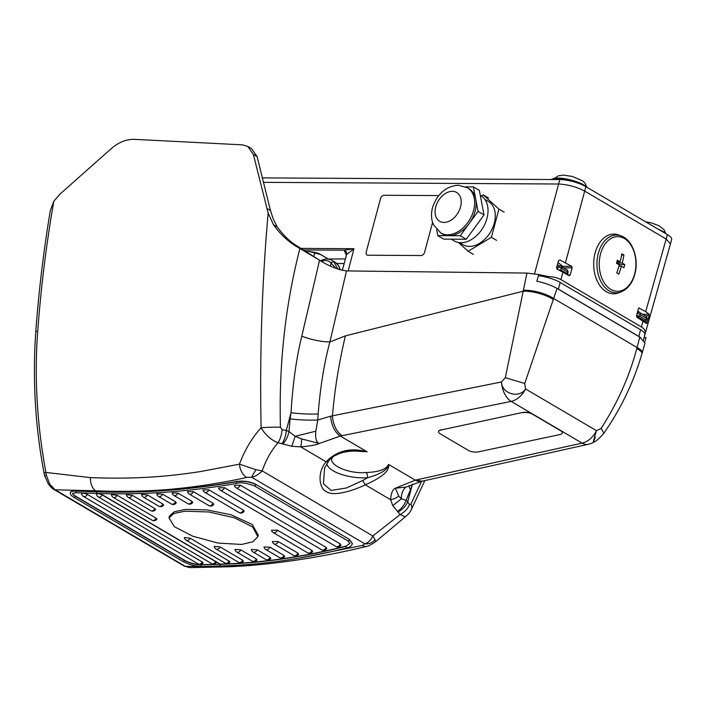 <?xml version="1.0" encoding="UTF-8"?>
<svg xmlns="http://www.w3.org/2000/svg" width="707" height="707" viewBox="0 0 707 707"><rect width="100%" height="100%" fill="white"/><g stroke="black" fill="none" stroke-linecap="round" stroke-linejoin="round"><path stroke-width="1.06" d="M667.346 234.574A19.098 5.143 15 0 1 671.65 239.434L670.448 243.924L666.162 239.019L667.346 234.574L585.864 186.657A19.098 5.143 15 0 0 559.803 179.569L262.164 177.89M569.144 275.615L557.381 269.296L556.559 267.75L558.512 260.697L559.962 260.026L571.707 266.3L572.14 267.856L570.196 274.943L569.427 275.695M639.19 307.89L638.448 308.65L636.494 315.737L636.936 317.284L646.569 323.55L649.185 315.826L649.15 314.279L645.703 311.619L638.889 307.987M645.146 333.695L645.226 333.43C645.694 330.947 644.413 328.782 641.39 326.934L560.934 279.627C557.779 277.833 553.643 276.817 548.544 276.578L538.778 274.581M640.595 313.13L637.794 311.027M562.436 267.891L562.719 266.336L558.035 262.412M345.281 258.939L328.348 259.001A3.579 3.102 -104.1 0 1 328.711 259.177M303.223 249.96L344.132 250.19A3.579 3.411 -137.2 0 1 346.633 254.547L353.951 248.714L344.132 250.19L346.289 255.068M328.402 259.133L320.607 254.547A1.193 0.822 -59.5 0 0 320.916 254.635L309.507 251.533L305.618 251.506M534.545 273.768L558.61 184.014C567.898 184.518 576.585 186.878 584.671 191.102L585.864 186.657M647.223 322.869L645.836 322.834M640.127 319.157L640.348 318.3M670.448 243.924L645.226 333.43M548.544 276.578C546.228 276.517 545.053 276.711 545.035 277.179M578.715 183.396A20.291 5.462 -165 0 0 551.654 179.525M346.633 254.547L342.303 270.357M329.886 258.85A3.579 2.404 -89.7 0 1 330.788 259.778M595.117 252.982A29.844 20.043 -89.7 0 1 618.775 235.007L621.232 235.944A28.899 19.407 -89.7 0 0 598.334 253.345A28.899 19.407 -89.7 0 0 601.684 282.968A28.899 19.407 -89.7 0 0 620.914 292L618.448 292.91A29.844 20.043 90.3 0 1 598.582 283.578A29.844 20.043 90.3 0 1 595.117 252.982M624.387 266.159A87.624 60.475 120.5 0 1 623.954 267.714A87.809 23.631 -165 0 0 621.418 266.141A87.809 60.608 120.5 0 1 618.837 274.13A87.226 23.472 -165 0 0 616.751 272.902A87.809 60.608 -59.5 0 0 619.332 264.913A87.809 23.631 -165 0 0 616.513 263.331A87.624 60.475 -59.5 0 0 616.937 261.784A87.624 60.475 -59.5 0 0 617.344 260.229A87.809 23.631 15 0 1 620.163 261.802A87.809 60.608 -59.5 0 0 621.868 253.804A87.226 23.472 15 0 1 623.954 255.033A87.809 60.608 120.5 0 1 622.248 263.031A87.809 23.631 15 0 1 624.794 264.604A87.624 60.475 120.5 0 1 624.387 266.159M620.163 261.802L616.937 261.784M623.954 255.033L621.656 255.015M622.248 263.031L616.964 262.995L617.291 261.784M624.794 264.604L619.65 264.577L616.964 262.995M619.235 266.124L619.65 264.577M621.418 266.141L618.979 266.124M336.125 268.501L331.035 263.084A14.326 9.889 -59.5 0 0 321.561 261.378M337.796 269.102L334.04 262.156A16.712 11.533 -59.5 0 0 331.91 260.344L335.33 262.359A16.712 11.533 120.5 0 1 339.775 269.721M556.064 287.908A19.098 5.143 15 0 1 558.389 289.136L638.81 336.426A19.098 5.143 15 0 1 640.683 337.654M538.451 275.686A19.098 5.143 15 0 1 560.174 282.473L640.595 329.762A19.098 5.143 15 0 1 644.89 334.632L643.503 339.82M375.063 539.715A11.559 11.506 -9 0 1 364.839 543.807C368.241 542.746 370.919 540.13 372.845 535.968L375.063 539.715L375.435 541.871L405.199 516.897L400.109 514.528L372.845 535.968L262.182 470.897L256.014 469.713L239.443 464.172C244.825 449.855 252.054 437.73 261.113 427.788C259.602 354.949 261.943 283.392 268.156 213.099L253.353 154.426L247.768 146.411L242.404 144.847L134.701 139.367C126.739 139.102 119.112 142.027 111.821 148.134L60.139 193.957L53.856 201.177C46.362 243.844 40.971 287.263 37.701 331.424C34.272 377.167 36.994 424.165 45.884 472.435L46.326 475.254L49.87 484.348L55.173 489.801L185.367 566.36L189.821 567.633M280.458 427.231L282.022 429.706A16.712 9.05 99 0 1 278.037 442.75L291.788 446.258L300.714 446.859C310.665 445.993 316.869 444.853 319.325 443.466C316.365 442.564 315.198 438.473 315.826 431.199L317.779 420.002L330.682 416.176L501.466 381.983L505.319 377.679L526.936 273.07L346.492 270.922C337.699 269.623 328.72 266.062 319.546 260.229L299.909 248.511C285.213 305.592 278.726 365.166 280.458 427.231A16.712 1.538 178.5 0 0 261.113 427.788C265.54 435.105 271.179 440.09 278.037 442.75C271.311 450.5 266.026 459.886 262.182 470.897C258.948 474.291 255.439 476.412 251.657 477.26L246.681 477.375A14.167 9.421 -99.2 0 1 239.443 464.172L200.046 471.649C179.596 474.574 146.464 479.788 90.39 477.614L45.884 472.435A4.772 0.61 169.4 0 0 44.09 473.266L44.656 475.74M247.768 146.411L251.515 148.611L257.092 156.627L270.489 210.545L273.247 219.011L277.25 226.938C283.852 235.891 290.595 242.315 297.479 246.204L320.006 260.494M421.549 481.326L410.944 503.958L409.486 504.657A16.712 12.638 -31.5 0 1 400.109 514.528L392.765 505.638L390.644 499.743L365.289 484.834C353.907 490.402 334.172 496.685 327.129 491.957C318.963 489.332 316.939 472.417 326.068 461.777L300.714 446.859A16.712 4.763 85.5 0 0 301.571 438.932L319.325 443.466L340.314 436.051L511.17 401.408A19.098 13.186 -59.5 0 0 525.548 388.965L524.735 383.459L557.045 288.456L639.782 337.106L645.014 343.063L642.168 352.908M256.014 469.713A11.551 1.299 -55 0 0 251.657 477.26L364.839 543.807L362.426 545.433L299.644 558.026M246.681 477.375C238.559 479.408 225.25 481.918 206.762 484.905C186.012 487.803 152.385 492.982 95.525 490.773L55.173 489.801A4.772 3.296 120.5 0 1 53.935 489.474L53.935 489.474A4.772 3.296 120.5 0 1 53.909 489.456M352.36 543.497L349.285 539.326L255.872 484.392C250.101 481.502 243.597 480.539 236.359 481.502C188.946 489.81 142.478 493.177 96.947 491.604L75.994 490.879A14.326 3.853 -165 0 0 70.391 492.523M199.63 566.395L185.367 566.36A4.772 3.296 120.5 0 1 184.138 566.033L189.741 567.633L227.327 566.811L223.306 565.9M375.435 541.871L369.001 545.751L366.862 546.352A14.167 8.59 -96.4 0 1 366.853 546.352A14.167 8.59 -96.4 0 1 362.426 545.433M406.092 487.043A23.879 15.819 -126.3 0 0 401.39 498.771L398.757 496.075A16.712 12.885 0.1 0 1 390.644 499.743C391.006 493.265 392.579 489.403 395.372 488.183L415.327 480.159L388.523 464.402C390.043 470.491 382.301 477.305 365.289 484.834A4.772 0.751 -115.2 0 1 362.912 480.371L346.492 487.98L331.088 490.419L323.391 483.703L324.646 467.751M324.389 468.388L328.587 461.247A4.772 2.695 39.6 0 1 326.068 461.777C336.965 450.668 350.645 447.345 367.11 451.808L340.314 436.051A19.098 11.409 78.8 0 1 330.682 416.176M328.587 461.247C331.813 456.165 338.945 452.666 349.983 450.748L367.11 451.808C353.756 450.147 343.496 451.199 336.346 454.972C321.376 460.77 344.663 474.459 366.182 472.506C378.943 472.055 386.393 469.351 388.523 464.402C388.046 469.51 381.064 473.955 367.578 477.746L362.912 480.371M417.112 479.753A19.098 11.886 77.5 0 0 423.378 480.91L421.664 481.299A19.098 11.966 77.3 0 1 415.327 480.159L582.108 443.121A19.098 13.186 -59.5 0 0 596.487 430.678L601.153 428.389L603.893 433.188C620.896 408.779 633.552 382.354 641.885 353.898L641.885 353.898A22.288 5.93 -168.8 0 0 636.742 348.586C629.548 376.053 617.688 402.654 601.153 428.389M268.156 213.099L273.503 224.738C280.803 235.007 289.605 242.934 299.909 248.511M349.824 450.766L349.373 450.81M282.924 443.855C286.008 440.47 288.032 436.36 288.986 431.517L290.1 418.836A23.879 3.022 2.4 0 0 317.779 420.002L318.168 413.931C320.359 386.641 324.266 362.647 329.895 341.941A23.879 5.992 13.2 0 1 301.801 336.143C296.374 358.14 292.786 383.645 291.037 412.667L286.282 430.404L288.986 431.517L295.164 436.307L301.571 438.932M553.395 299.582A22.288 7.335 15.1 0 0 523.136 291.231L345.414 335.86L329.895 341.941L346.492 270.922M526.936 273.07L538.787 274.546L536.807 281.209C544.797 282.941 551.54 285.354 557.045 288.456M644.104 337.593L646.021 337.601L644.837 341.578M641.885 353.898L642.168 352.899A22.377 6.001 -168.5 0 0 637.025 347.508L636.742 348.586M505.319 377.679L524.735 383.459M523.339 290.215A22.377 7.273 14.9 0 1 553.74 298.54L637.025 347.508L639.782 337.106M595.303 437.165C592.227 445.578 592.625 443.422 596.487 430.678L525.548 388.965C519.238 398.863 501.74 393.764 501.466 381.983A19.098 11.489 78.5 0 0 511.17 401.408L582.108 443.121A19.098 11.886 77.5 0 0 588.374 444.279L423.378 480.91M421.664 481.299L405.968 487.105L395.372 488.183L398.757 496.075M588.374 444.279A19.098 19.098 0 0 0 593.261 442.467L593.279 442.449C596.107 441.327 599.66 438.225 603.911 433.152M408.929 485.674A23.879 11.25 -156.3 0 0 410.555 489.668L406.083 500.379L401.39 498.771L392.765 505.638M412.473 484.083L410.555 489.668M398.156 511.841A16.712 12.691 -32 0 0 407.727 501.811L406.083 500.379C404.492 504.842 401.691 508.492 397.661 511.329M315.826 431.199L295.164 436.307L291.788 446.258M290.1 418.836L291.037 412.667A23.879 3.385 2.9 0 0 318.168 413.931M282.022 429.706L286.282 430.404A16.712 9.032 99.5 0 1 282.111 443.607M37.701 331.424A4.772 0.592 -175.8 0 0 35.774 331.76C38.788 290.816 43.64 250.464 50.321 210.686L53.856 201.177M255.872 484.392L349.285 539.326M349.983 543.25L345.979 546.29L349.974 543.338L347.729 540.784A1.193 0.822 -59.5 0 0 349.258 539.547L352.351 543.603C351.821 545.751 350.062 547.174 347.075 547.872L347.075 547.872C304.045 558.83 261.997 564.866 220.92 565.971L220.92 565.971A1.193 0.848 88.5 0 1 220.089 564.336L201.292 564.619A11.939 3.217 15 0 1 184.465 560.191L75.41 496.067A11.939 3.217 15 0 1 72.688 493.265M72.662 493.247L72.635 493.309A11.939 3.217 -165 0 0 75.349 496.287L184.403 560.421A11.939 3.217 -165 0 0 201.23 564.84L220.089 564.336C261.069 563.24 303.038 557.222 345.979 546.29A1.193 0.778 75.7 0 0 347.075 547.872M346.006 546.069C303.109 556.992 261.192 563.011 220.248 564.115L220.142 564.115M75.349 496.287A1.193 0.822 120.5 0 1 73.864 497.313C71.151 495.66 69.984 494.096 70.355 492.638A14.326 3.853 15 0 1 75.941 491.1L96.886 491.833C142.425 493.398 188.902 490.031 236.332 481.714L236.359 481.502M645.818 320.978L645.774 321.491L637.953 316.895L636.441 315.463L639.649 316.232L646.057 319.997L645.774 321.491L646.375 318.265L640.215 314.642L639.649 316.232L636.768 317.143M637.113 313.501A2.386 1.697 -69.3 0 1 639.287 312.397A2.386 1.697 -69.3 0 1 639.482 312.494A2.386 1.644 -59.5 0 1 639.658 312.574A2.386 2.386 0 0 0 639.287 312.397L637.59 311.76M644.033 321.482L645.199 321.155M641.815 319.166L641.647 320.05M637.095 313.555A2.386 0.795 -161 0 1 640.215 314.642A2.386 1.644 -59.5 0 0 639.658 312.574L645.818 316.197A2.386 1.644 -59.5 0 0 645.641 316.117M646.375 318.265A2.386 0.486 11.1 0 1 646.949 318.716A2.386 2.386 0 0 0 645.818 316.197A2.386 1.644 -59.5 0 1 646.375 318.265M556.86 266.645L558.15 267.14A2.386 0.795 -161 0 1 561.278 268.227A2.386 1.644 120.5 0 0 560.722 266.159A2.386 1.644 120.5 0 0 560.545 266.079A2.386 1.697 110.7 0 0 560.359 265.991A2.386 1.697 110.7 0 0 558.15 267.14L557.089 269.137M566.714 269.703A2.386 1.644 120.5 0 1 566.89 269.782A2.386 1.644 120.5 0 1 567.447 271.859A2.386 0.486 11.1 0 1 568.021 272.31A2.386 2.386 0 0 0 566.89 269.782L560.722 266.159A2.386 2.386 0 0 0 560.359 265.991L557.363 264.851M557.487 269.058L559.113 270.154L560.731 269.827L567.111 273.574L567.465 275.067M175.557 501.793L176.255 502.827A3.579 3.579 0 0 1 171.403 504.003A3.579 2.474 120.5 0 0 175.557 501.793L162.645 494.202A3.579 2.474 120.5 0 1 158.501 496.42L171.403 504.003M158.501 496.42A3.579 3.579 0 0 1 156.777 493.875L162.645 494.202M257.215 549.807A3.579 2.474 120.5 0 1 253.062 552.026A3.579 3.579 0 0 1 251.338 549.48L257.215 549.807L270.118 557.399L270.816 558.433A3.579 3.579 0 0 1 265.973 559.608A3.579 2.474 120.5 0 0 270.118 557.399M192.03 501.378L192.719 502.438A3.579 3.579 0 0 1 187.85 503.658A3.579 2.474 120.5 0 0 192.03 501.378L177.987 493.124A3.579 2.474 120.5 0 1 173.807 495.404L187.85 503.658M173.807 495.404A3.579 3.579 0 0 1 172.093 492.92L177.987 493.124M269.924 547.183A3.579 2.474 120.5 0 1 265.744 549.463A3.579 3.579 0 0 1 264.029 546.979L269.924 547.183L283.967 555.437L284.656 556.497A3.579 3.579 0 0 1 279.786 557.717A3.579 2.474 120.5 0 0 283.967 555.437M213.037 503.216L213.726 504.294A3.579 3.579 0 0 1 208.821 505.567A3.579 2.474 120.5 0 0 213.037 503.216L193.418 491.683A3.579 2.474 120.5 0 1 189.211 494.025L208.821 505.567M189.211 494.025A3.579 3.579 0 0 1 187.505 491.604L193.418 491.683M278.293 541.589A3.579 2.474 120.5 0 1 274.077 543.93A3.579 3.579 0 0 1 272.372 541.509L278.293 541.589L297.912 553.121L298.601 554.2A3.579 3.579 0 0 1 293.697 555.472A3.579 2.474 120.5 0 0 297.912 553.121M243.447 510.162L244.136 511.258A3.579 3.579 0 0 1 239.205 512.575A3.579 2.474 120.5 0 0 243.447 510.162L208.945 489.871A3.579 2.474 120.5 0 1 204.703 492.293L239.205 512.575M204.703 492.293A3.579 3.579 0 0 1 203.015 489.924L208.945 489.871M277.444 530.153A3.579 2.474 120.5 0 1 273.202 532.565A3.579 3.579 0 0 1 271.515 530.206L277.444 530.153L311.946 550.444L312.635 551.54A3.579 3.579 0 0 1 307.704 552.856A3.579 2.474 120.5 0 0 311.946 550.444M162.937 504.056L163.635 505.072A3.579 3.579 0 0 1 158.819 506.203A3.579 2.474 120.5 0 0 162.937 504.056L147.41 494.927A3.579 2.474 120.5 0 1 143.291 497.074L158.819 506.203M143.291 497.074A3.579 3.579 0 0 1 141.559 494.476L147.41 494.927M240.84 549.869A3.579 2.474 120.5 0 1 236.721 552.017A3.579 3.579 0 0 1 234.989 549.41L240.84 549.869L256.367 558.998L257.065 560.006A3.579 3.579 0 0 1 252.249 561.146A3.579 2.474 120.5 0 0 256.367 558.998M154.86 508.58L155.567 509.561A3.579 3.579 0 0 1 150.777 510.657A3.579 2.474 120.5 0 0 154.86 508.58L132.262 495.289A3.579 2.474 120.5 0 1 128.179 497.374L150.777 510.657M128.179 497.374A3.579 3.579 0 0 1 126.438 494.714L132.262 495.289M220.116 546.953A3.579 2.474 120.5 0 1 216.033 549.03A3.579 3.579 0 0 1 214.292 546.37L220.116 546.953L242.713 560.236L243.42 561.225A3.579 3.579 0 0 1 238.63 562.321A3.579 2.474 120.5 0 0 242.713 560.236M156.176 518.213L156.892 519.177A3.579 3.579 0 0 1 152.129 520.228A3.579 2.474 120.5 0 0 156.176 518.213L117.212 495.298A3.579 2.474 120.5 0 1 113.164 497.313L152.129 520.228M113.164 497.313A3.579 3.579 0 0 1 111.414 494.6L117.212 495.298M190.183 538.204A3.579 2.474 120.5 0 1 186.135 540.228A3.579 3.579 0 0 1 184.386 537.506L190.183 538.204L229.148 561.119L229.863 562.083A3.579 3.579 0 0 1 225.1 563.134A3.579 2.474 120.5 0 0 229.148 561.119M102.259 494.944A3.579 2.474 120.5 0 1 98.238 496.915A3.579 3.579 0 0 1 96.488 494.149A3.376 0.91 15 0 1 98.591 493.769A3.376 0.91 15 0 1 102.259 494.944L215.679 561.641A3.376 0.91 15 0 1 216.404 562.586A3.579 3.579 0 0 1 211.667 563.612A3.579 2.474 120.5 0 0 215.679 561.641M202.282 562.003A3.376 0.91 15 0 1 202.997 562.949A3.579 3.579 0 0 1 198.26 563.965A3.579 2.474 120.5 0 0 202.282 562.003L87.359 494.432A3.579 2.474 120.5 0 1 83.346 496.394L198.26 563.965M83.346 496.394A3.579 3.579 0 0 1 81.588 493.636A3.376 0.91 15 0 1 83.7 493.256A3.376 0.91 15 0 1 87.359 494.432M326.086 547.395L326.767 548.517A3.579 3.579 0 0 1 321.818 549.878A3.579 2.474 120.5 0 0 326.086 547.395L224.57 487.697A3.579 2.474 120.5 0 1 220.301 490.19L321.818 549.878M220.301 490.19A3.579 3.579 0 0 1 218.622 487.883L224.57 487.697M340.314 543.975L341.004 545.115A3.579 3.579 0 0 1 336.019 546.529A3.579 2.474 120.5 0 0 340.314 543.975L240.292 485.161A3.579 2.474 120.5 0 1 235.997 487.715L336.019 546.529M235.997 487.715A3.579 3.579 0 0 1 234.335 485.47L240.292 485.161M168.982 517.86L174.426 526.733L192.764 536.215L217.889 543.047L241.573 544.461L252.788 541.818L257.852 536.746L252.655 526.962L234.344 517.745L208.91 511.992L184.978 511.179L173.842 513.512L168.982 517.86L169.459 516.083L174.329 511.727L185.455 509.402L206.638 509.871L230.897 514.705L252.24 524.479L258.276 535.146M480.274 195.309L480.822 195.627A26.265 18.126 -59.5 0 1 485.373 223.005A26.265 18.126 -59.5 0 1 460.964 242.704A26.265 18.126 120.5 0 1 454.203 240.91L451.26 239.178M436.679 229.678L437.819 235.634L443.775 239.134L466.24 239.258L484.021 214.893L479.337 190.395L473.381 186.895L465.683 186.851M484.021 214.893L478.065 211.393L473.381 186.895M468.909 188.628A26.265 18.126 120.5 0 1 475.723 199.144A26.265 18.126 120.5 0 1 469.174 223.571A26.265 18.126 120.5 0 1 449.051 235.696A26.265 18.126 120.5 0 1 442.29 233.902L440.797 233.027A26.265 18.126 120.5 0 0 447.566 234.821A26.265 18.126 -59.5 0 0 471.976 215.122A26.265 18.126 -59.5 0 0 467.424 187.744L468.909 188.628M437.819 235.634L460.284 235.758L478.065 211.393M466.24 239.258L460.284 235.758M484.878 199.401L488.413 201.477A25.072 17.304 120.5 0 1 492.752 227.601A25.072 17.304 120.5 0 1 469.457 246.407A25.072 17.304 120.5 0 1 462.997 244.693L459.462 242.616M458.401 242.466L468.149 251.294L491.383 237.305L498.939 209.086L483.261 194.876L481.405 195.989M504.153 212.153L498.939 209.086M488.475 197.933L483.261 194.876M473.354 254.361L468.149 251.294M496.597 240.362L491.383 237.305M438.552 431.623A7.158 2.766 6.9 0 1 438.561 431.517A7.158 2.766 6.9 0 1 441.203 429.75L441.177 429.971A7.158 2.766 -173.1 0 0 438.534 431.73A7.158 2.766 -173.1 0 0 440.108 433.771L468.405 450.412A7.158 2.766 -173.1 0 0 478.409 451.861L559.688 434.611A7.158 2.766 -173.1 0 0 562.33 432.843A7.158 2.766 -173.1 0 0 560.766 430.802L560.792 430.59A7.158 2.766 6.9 0 1 562.357 432.622A7.158 2.766 6.9 0 1 562.339 432.737M441.177 429.971L522.482 412.499A7.158 2.766 6.9 0 1 532.495 413.949L532.468 414.169A7.158 2.766 -173.1 0 0 522.455 412.72M532.468 414.169L560.766 430.802M432.578 222.466L424.607 252.213A3.579 2.474 120.5 0 1 421.054 255.527L367.993 255.227A3.579 2.474 120.5 0 1 366.235 251.886L380.525 198.579A3.579 2.474 120.5 0 1 384.069 195.265L437.129 195.565A3.579 2.474 120.5 0 1 438.393 196.078M645.703 311.619L666.162 239.019L584.671 191.102L565.485 262.651M641.39 326.934L643.087 320.898M560.934 279.627L562.984 271.992M263.26 182.344L558.61 184.014L559.803 179.569M649.15 314.279L642.592 314.306M562.719 266.336L571.707 266.3M563.656 267.882L572.14 267.856M567.889 274.882L570.196 274.943M348.144 270.967L353.951 248.714L300.837 248.413M320.916 254.635L328.446 259.142M649.185 315.826L645.208 315.843M310.073 251.542A1.193 0.804 -89.7 0 1 309.507 251.533M344.088 263.517L336.85 263.472M658.12 229.148A19.098 5.143 15 0 1 666.383 234.008M551.937 179.525A19.098 5.143 15 0 1 568.755 179.472A19.098 5.143 15 0 1 587.455 187.594M600.535 253.928A27.334 18.364 -89.7 0 1 624.396 238.524A27.334 18.364 -89.7 0 1 634.63 273.98A27.334 18.364 -89.7 0 1 610.768 289.384A27.334 18.364 -89.7 0 1 600.535 253.928M330.487 266.088L331.035 263.084A2.386 1.679 -39.9 0 1 334.04 262.156M321.314 261.237A2.386 1.246 -113.7 0 1 321.844 260.167L320.483 260.759M638.81 336.426L640.595 329.762M558.389 289.136L560.174 282.473M90.39 477.614C90.416 483.844 92.131 488.228 95.525 490.773L96.947 491.604M253.353 154.426L257.092 156.627M270.489 210.545L266.733 208.344M277.25 226.938L273.503 224.738M326.82 463.642A29.508 11.392 -173.1 0 0 367.578 477.746A4.772 1.909 86.4 0 0 366.182 472.506M342.161 435.68A19.098 11.489 78.5 0 1 332.431 415.813C334.835 388.479 339.166 361.834 345.414 335.86M227.424 566.802L227.327 566.811C270.481 565.238 321.932 557.31 366.853 546.352M409.486 504.657L407.727 501.811L412.455 484.162M319.546 260.229L301.801 336.143M424.836 480.583L411.315 509.614A16.712 8.873 -154.1 0 0 410.944 503.958M46.326 475.254L45.54 475.537M49.87 484.348L48.35 483.986C51.151 487.477 53.016 489.306 53.935 489.474L184.138 566.033M201.23 564.84A1.193 0.848 88.5 0 0 202.061 566.475L220.92 565.971M184.403 560.421A1.193 0.822 120.5 0 1 182.919 561.438C188.99 564.628 195.371 566.307 202.061 566.475M100.244 493.548L220.248 564.115M254.317 485.859L254.317 485.859A1.193 0.822 -59.5 0 0 255.846 484.613C250.075 481.723 243.57 480.76 236.332 481.714A1.193 0.68 -100 0 0 237.225 483.341L237.225 483.341C240.398 482.094 246.098 482.934 254.317 485.859L347.729 540.784M237.225 483.341C189.715 491.665 143.159 495.041 97.531 493.459L97.531 493.459A1.193 0.751 -88 0 1 96.886 491.833M97.531 493.459L76.586 492.735A1.193 0.751 -88 0 1 75.941 491.1M560.731 269.827L561.278 268.227L567.447 271.859L567.111 273.574M443.987 222.431A16.712 11.533 120.5 0 1 435.768 206.815A16.712 11.533 120.5 0 1 452.321 191.332A16.712 11.533 -59.5 0 1 460.531 206.957A16.712 11.533 -59.5 0 1 443.987 222.431M320.607 254.547C318.592 253.168 314.995 252.187 309.799 251.612L305.751 251.586M667.046 234.397L657.81 228.962M588.118 187.982L581.225 183.555L571.61 180.135L561.234 178.182L554.244 178.252L551.08 179.525M346.262 255.209L346.227 254.22L346.554 254.635M645.5 221.724L651.271 222.873L658.677 225.604L663.891 229.475L665.517 233.036M554.96 178.146L558.159 175.866L563.223 175.08L572.334 176.458L582.568 180.859L584.963 183.06L586.589 186.621M620.914 292C627.639 289.207 632.261 283.313 634.789 274.316C639.163 259.089 632.836 239.965 621.232 235.944M314.942 252.372L313.793 256.659M335.33 262.359L338.953 266.168L340.208 269.844M331.91 260.344C328.755 258.656 325.406 258.603 321.844 260.167M411.315 509.614C410.599 511.682 408.566 514.104 405.199 516.897M35.774 331.76C32.442 379.288 35.209 426.454 44.09 473.266M44.647 475.74L48.35 483.986M72.635 493.309L76.586 492.735M73.864 497.313L182.919 561.438M645.756 321.685L646.949 318.716M567.553 274.678L568.021 272.31M253.062 552.026L265.973 559.608M265.744 549.463L279.786 557.717M274.077 543.93L293.697 555.472M273.202 532.565L307.704 552.856M236.721 552.017L252.249 561.146M216.033 549.03L238.63 562.321M186.135 540.228L225.1 563.134M98.238 496.915L211.667 563.612M257.852 536.746L258.329 534.952M467.424 187.744L458.33 185.287C448.883 185.853 441.424 190.651 435.945 199.683L433.241 205.481C431.376 210.73 431.014 215.882 432.145 220.929L433.453 224.738L440.797 233.027"/></g></svg>
